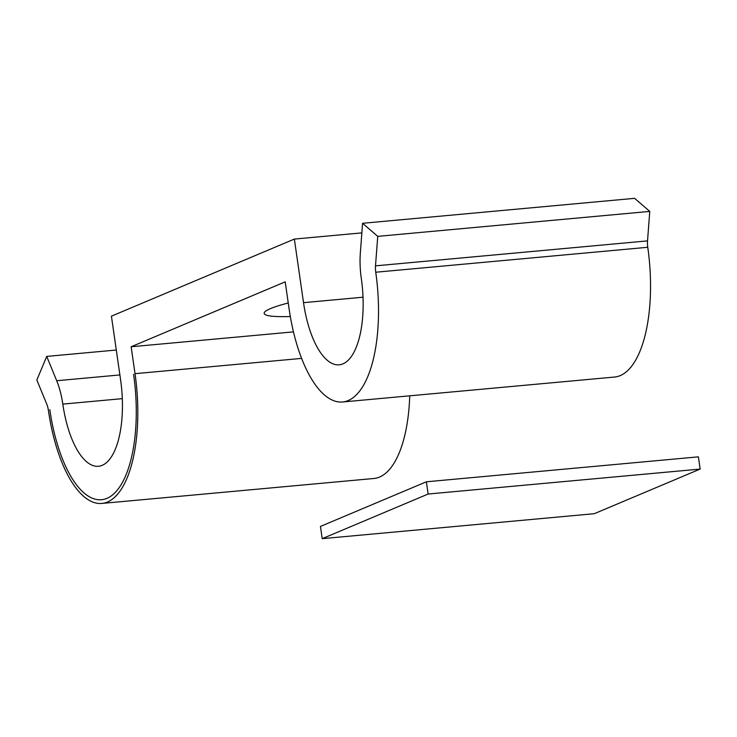 <?xml version="1.0" encoding="UTF-8"?>
<svg xmlns="http://www.w3.org/2000/svg" width="737" height="737" viewBox="0 0 737 737"><rect width="100%" height="100%" fill="white"/><g stroke="black" fill="none" stroke-linecap="round" stroke-linejoin="round"><path stroke-width="1.11" d="M293.473 331.88L131.149 346.768L285.201 281.847L289.079 308.748A111.96 45.178 -95.2 0 0 342.631 401.978A111.96 45.178 -95.2 0 0 375.732 272.229A12.437 5.021 84.8 0 1 375.502 265.845L377.74 236.365L649.767 211.408L634.612 198.336L362.586 223.293L377.74 236.365M342.631 401.978L614.658 377.031A111.96 45.178 -95.2 0 0 647.759 247.282A12.437 5.021 84.8 0 1 647.528 240.888L649.767 211.408M361.858 232.883L294.358 239.074L303.524 302.667A74.64 30.125 -95.2 0 0 339.223 364.815A74.64 30.125 -95.2 0 0 361.296 278.319A49.757 20.083 -95.2 0 1 360.347 252.773L362.586 223.293M294.358 239.074L111.416 316.173L120.582 379.758A74.64 30.125 84.8 0 1 98.509 466.263A74.64 30.125 84.8 0 1 62.811 404.106L122.314 398.653M131.149 346.768L135.028 373.677A111.96 45.178 84.8 0 1 101.918 503.426A111.96 45.178 84.8 0 1 48.366 410.196A12.437 5.021 -95.2 0 0 46.846 404.355L36.85 380.025L46.717 356.413L56.703 380.734A49.757 20.083 84.8 0 1 62.811 404.106M46.717 356.413L116.299 350.029M409.735 395.824A111.96 45.178 84.8 0 1 373.954 478.479L101.918 503.426M288.25 302.99A80.858 9.397 171.8 0 0 270.516 308.591A80.858 9.397 171.8 0 0 264.159 313.363A80.858 9.397 171.8 0 0 290.314 316.514M426.364 481.795L320.448 526.43L322.207 538.664L594.234 513.707L700.15 469.073L698.39 456.848L426.364 481.795L428.123 494.03L322.207 538.664M428.123 494.03L700.15 469.073M133.581 374.285A108.228 43.676 84.8 0 1 101.577 499.714A108.228 43.676 84.8 0 1 49.812 409.588M375.732 272.229L647.759 247.282M375.502 265.845L647.528 240.888M303.524 302.667L363.028 297.204M56.703 380.734L119.882 374.94M135.028 373.677L301.636 358.394"/></g></svg>
